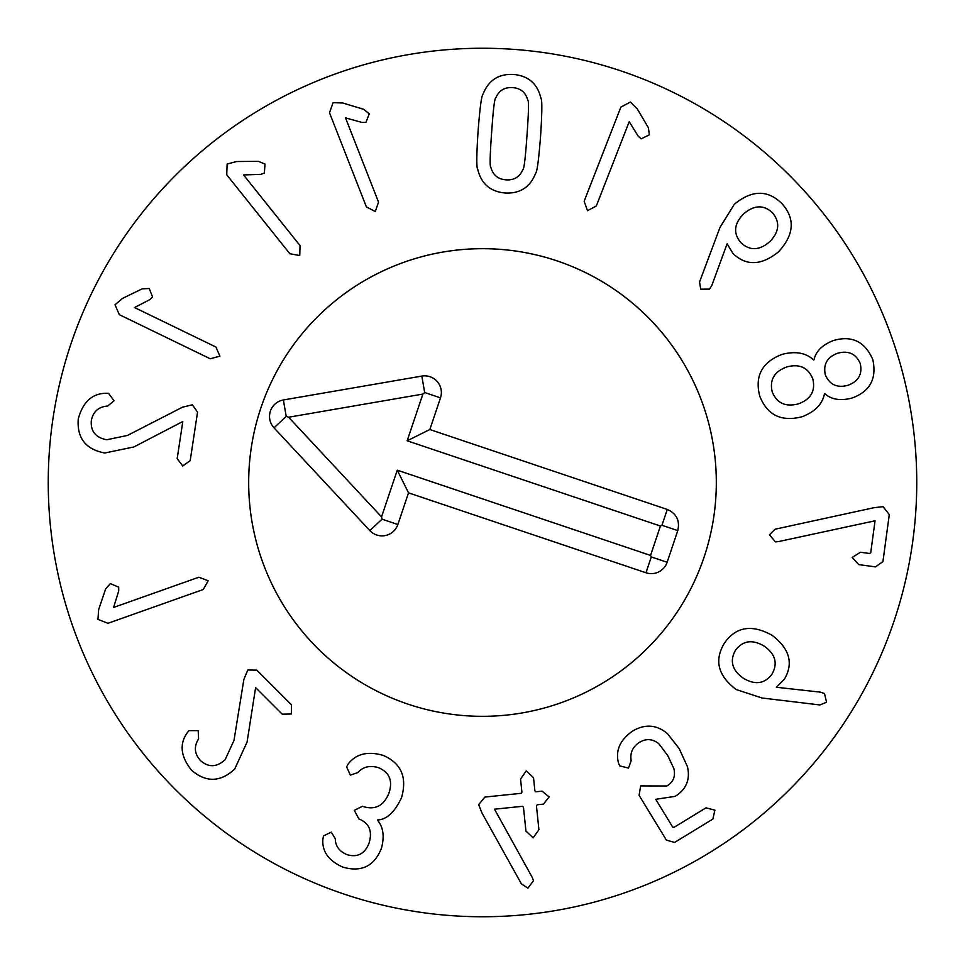 <?xml version="1.0" encoding="UTF-8"?>
<svg xmlns="http://www.w3.org/2000/svg" width="965" height="965" viewBox="0 0 965 965"><rect width="100%" height="100%" fill="white"/><g stroke="black" fill="none" stroke-linecap="round" stroke-linejoin="round"><path stroke-width="1.45" d="M182.385 407.23L192.337 404.793L197.548 412.127L190.189 460.667L182.723 465.962L177.174 458.689L182.807 421.512L133.93 446.94L104.799 453.007C85.752 449.401 76.898 438.098 78.237 419.075C82.737 402.14 91.977 393.539 105.969 393.274L108.55 393.322L114.075 400.825L107.634 406.048C98.539 406.735 93.11 411.597 91.325 420.607C90.469 431.198 95.595 437.579 106.693 439.763L127.44 435.456L182.385 407.23M134.521 307.533L215.919 347.026L219.923 356.157L210.225 358.775L119.286 314.65L115.028 304.771L122.434 298.45L142.084 288.885L149.213 288.499L152.554 296.943L149.744 299.669L134.521 307.533M243.542 174.93L300.055 245.58L299.741 255.544L289.862 253.735L226.727 174.798L227.125 164.05L236.534 161.529L258.391 161.336L264.989 164.05L264.374 173.121L260.671 174.376L243.542 174.93M345.518 117.887L378.533 202.131L375.288 211.552L366.386 206.884L329.499 112.784L333.07 102.64L342.804 103.014L363.733 109.31L369.233 113.87L365.964 122.338L362.044 122.434L345.518 117.887M769.708 241.733C779.322 231.877 780.251 222.227 772.495 212.783C763.653 204.568 754.015 204.942 743.581 213.941C734.015 223.747 733.086 233.289 740.794 242.577C749.684 250.96 759.322 250.671 769.708 241.733M711.844 285.399L709.516 289.114L700.674 289.162L699.565 281.949L720.035 227.33L734.329 204.254C751.964 189.791 767.887 189.635 782.084 203.772C795.389 218.862 794.147 234.917 778.381 251.949C761.349 265.652 746.21 266.159 732.954 253.457L727.103 243.807L711.844 285.399M848.006 385.276C858.452 381.344 862.553 374.143 860.285 363.66C856.039 353.805 848.525 350.319 837.729 353.19C827.21 357.074 823.085 364.288 825.328 374.854C829.635 384.758 837.198 388.232 848.006 385.276M812.795 378.871C808.139 367.508 799.454 363.54 786.728 366.953C774.244 371.621 769.407 379.921 772.217 391.862C776.873 403.261 785.655 407.242 798.538 403.816C810.889 399.233 815.642 390.921 812.795 378.871M824.472 393.756C822.397 404.214 814.906 411.886 801.975 416.771C781.252 422.043 767.163 415.119 759.708 395.988C754.63 375.988 762.061 362.128 782 354.408C795.365 350.91 805.92 352.756 813.652 359.969L813.977 359.861C815.835 351.308 822.289 344.867 833.326 340.548C851.818 335.144 864.978 341.514 872.818 359.643C876.932 378.835 869.911 391.657 851.769 398.135C840.274 401.03 831.287 399.534 824.798 393.648L824.472 393.756M778.453 541.606L775.377 541.86L769.479 534.755L775.064 529.218L874 507.699L883.035 506.661L889.284 514.598L882.927 561.582L875.569 566.889L858.766 564.621L852.192 557.432L860.442 552.245L869.501 553.464L870.732 552.728L875.05 520.786L778.453 541.606M113.593 607.443L198.862 577.215L208.175 580.773L203.229 589.519L107.971 623.294L97.948 619.385L98.647 609.675L105.619 588.964L110.36 583.62L118.719 587.166L118.683 591.087L113.593 607.443M243.868 679.457L247.812 669.987L256.811 670.144L291.502 704.872L291.346 714.016L282.202 714.172L255.616 687.587L247.088 742.013L234.7 769.069C220.49 782.265 206.136 782.675 191.625 770.311C180.66 756.644 179.213 744.099 187.294 732.688L188.875 730.638L198.187 730.638L198.573 738.925C193.736 746.657 194.411 753.906 200.624 760.697C208.633 767.67 216.811 767.32 225.159 759.672L233.988 740.432L243.868 679.457M346.628 766.91L348.1 764.111C355.868 753.894 367.532 750.963 383.057 755.342C401.235 763.17 407.375 777.32 401.5 797.766C394.637 812.204 386.688 819.599 377.641 819.948L377.532 820.262C383.286 827.041 384.601 836.353 381.465 848.175C374.384 866.112 361.561 872.444 342.985 867.185C328.788 860.84 322.069 851.637 322.853 839.562L323.408 835.967L331.284 832.132L335.313 838.778C335.35 846.016 339.234 851.299 346.966 854.64C357.472 857.728 364.842 853.88 369.076 843.072C372.611 831.106 369.221 823.073 358.92 818.983L354.288 810.359L362.49 806.282L363.54 806.656C375.397 810.154 383.853 805.666 388.919 793.17C392.984 780.962 389.558 772.482 378.654 767.742C370.005 765.112 363.081 766.717 357.882 772.567L350.355 775.1L346.628 766.91M478.676 804.665L484.84 797.078L521.124 793.314L521.908 792.229L520.545 779.02L526.215 770.926L533.524 777.681L534.899 790.89L535.889 791.795L542.101 791.143L549.097 796.933L543.452 804.135L537.228 804.774L536.444 805.859L538.916 829.719L533.138 837.837L525.937 831.07L523.464 807.21L522.475 806.306L494.514 809.201L532.318 877.511L533.44 880.755L527.927 888.174L521.426 883.916L481.885 812.856L478.676 804.665M619.687 765.872L618.505 763.074C615.296 750.529 620.025 739.853 632.678 731.036C645.054 723.762 656.634 724.619 667.442 733.617L679.167 748.563L687.442 766.632C690.421 779.455 686.32 789.358 675.126 796.366L655.742 799.297L672.641 827.005L673.932 827.403L706.03 807.826L714.884 810.142L712.882 819.068L674.595 842.421L666.393 840.105L639.095 795.341L640.651 785.896L666.839 785.993C673.305 782.229 675.657 776.439 673.896 768.623L667.732 755.523L658.89 743.81C652.762 738.828 646.309 738.322 639.53 742.278C632.666 746.729 629.88 752.869 631.17 760.71L628.492 768.092L619.687 765.872M771.988 674.137C778.007 663.51 775.438 654.186 764.28 646.176C752.435 639.156 742.833 640.519 735.475 650.277C729.504 660.904 732.133 670.217 743.34 678.214C755.137 685.247 764.69 683.896 771.988 674.137M762 697.997L736.211 689.541C717.936 675.765 714.016 660.277 724.462 643.076C735.969 626.635 751.868 624.066 772.157 635.344C789.647 648.721 793.712 663.365 784.352 679.288L776.355 687.249L820.334 692.134L824.496 693.521L826.547 702.206L819.961 704.957L762 697.997M629.204 121.699L596.322 205.979L587.528 210.696L584.151 201.239L620.893 107.079L630.398 102.049L637.298 108.924L648.396 127.742L649.349 134.823L641.194 138.827L638.251 136.246L629.204 121.699M527.023 134.931C528.675 112.085 528.929 100.517 527.807 100.203C525.672 92.411 520.605 88.213 512.596 87.61C504.586 87.079 498.965 90.517 495.757 97.935C494.599 98.08 493.224 109.576 491.631 132.422C489.979 155.389 489.713 166.993 490.835 167.259C492.97 175.051 498.036 179.249 506.046 179.852C514.068 180.383 519.677 176.945 522.885 169.538C524.043 169.43 525.418 157.898 527.023 134.931M540.593 135.896C538.747 159.732 537.083 172.216 535.587 173.338C530.135 187.234 519.978 193.784 505.117 192.988C490.304 191.673 481.173 183.76 477.723 169.237C476.408 167.91 476.517 155.317 478.061 131.457C479.894 107.742 481.559 95.294 483.055 94.124C488.519 80.228 498.676 73.678 513.525 74.474C528.35 75.789 537.481 83.702 540.919 98.225C542.234 99.6 542.125 112.157 540.593 135.896M916.75 482.5A434.25 434.25 0 0 1 265.375 858.573A434.25 434.25 0 0 1 265.375 106.427A434.25 434.25 0 0 1 916.75 482.5M248.668 482.5A233.832 233.832 0 0 1 599.41 279.995A233.832 233.832 0 0 1 599.41 685.005A233.832 233.832 0 0 1 248.668 482.5M677.78 530.605L667.129 562.269A16.707 16.707 0 0 1 645.971 572.764L408.521 492.85L397.869 524.502A16.707 16.707 0 0 1 369.824 530.569L274 427.821A16.707 16.707 0 0 1 283.384 399.968L421.826 376.085A16.707 16.707 0 0 1 440.498 397.869L429.835 429.534L667.273 509.448C676.574 513.633 680.072 520.678 677.78 530.605L661.954 525.286L660.434 526.034L407.158 440.788L422.887 394.07L288.607 417.23L381.549 516.89L397.266 470.172L650.543 555.418L660.434 526.034M429.835 429.534L407.158 440.788M421.826 376.085L424.672 392.538L422.887 394.07M283.384 399.968L286.219 416.434L288.607 417.23M369.824 530.569L382.044 519.182L381.549 516.89M408.521 492.85L397.266 470.172M645.971 572.764L651.291 556.938L650.543 555.418M407.906 704.112A233.832 233.832 0 0 1 327.883 307.099A233.832 233.832 0 0 1 711.712 436.301A233.832 233.832 0 0 1 407.906 704.112M667.273 509.448L661.954 525.286M440.498 397.869L424.672 392.538M274 427.821L286.219 416.434M397.869 524.502L382.044 519.182M667.129 562.269L651.291 556.938"/></g></svg>
